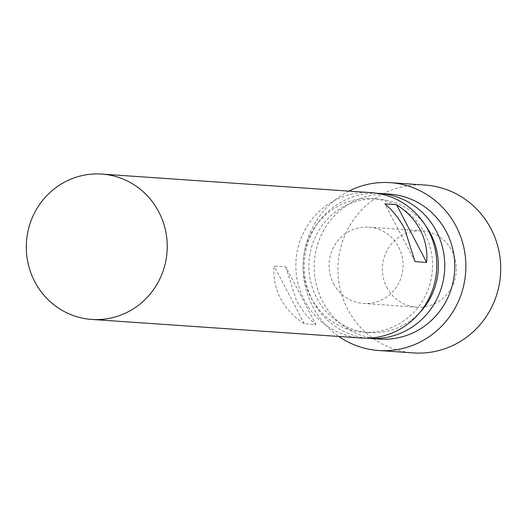 <?xml version="1.0" encoding="UTF-8"?>
<svg xmlns="http://www.w3.org/2000/svg" width="527" height="527" viewBox="0 0 527 527"><rect width="100%" height="100%" fill="white"/><g stroke="black" fill="none" stroke-linecap="round" stroke-linejoin="round"><path stroke-width="0.4" stroke-dasharray="2.63 1.98" d="M333.519 283.612A38.24 36.989 -86.1 0 0 363.452 303.473A38.24 36.989 -86.1 0 0 397.154 285.93A38.24 36.989 -86.1 0 0 398.649 247.025A38.24 36.989 -86.1 0 0 368.716 227.17A38.24 36.989 -86.1 0 0 335.014 244.712A38.24 36.989 -86.1 0 0 333.519 283.612M386.765 287.287A38.24 36.989 -86.1 0 0 416.699 307.142A38.24 36.989 -86.1 0 0 450.394 289.6A38.24 36.989 -86.1 0 0 451.889 250.7A38.24 36.989 -86.1 0 0 421.956 230.839A38.24 36.989 -86.1 0 0 388.261 248.382A38.24 36.989 -86.1 0 0 386.765 287.287M425.111 185.063A84.129 81.375 -86.1 0 0 350.975 223.652A84.129 81.375 -86.1 0 0 347.682 309.237A84.129 81.375 -86.1 0 0 413.543 352.919M348.881 191.117A84.129 81.375 -86.1 0 0 312.834 306.833A84.129 81.375 -86.1 0 0 338.861 336.463M389.473 194.107A72.654 70.275 -86.1 0 0 325.449 227.433A72.654 70.275 -86.1 0 0 322.603 301.345A72.654 70.275 -86.1 0 0 379.48 339.072M376.983 193.29A72.654 70.275 -86.1 0 0 314.777 227.835A72.654 70.275 -86.1 0 0 312.597 300.653A72.654 70.275 -86.1 0 0 366.996 338.163M425.737 225.885A66.922 64.729 -86.1 0 0 378.234 199.081A66.922 64.729 -86.1 0 0 319.263 229.779A66.922 64.729 -86.1 0 0 316.648 297.854A66.922 64.729 -86.1 0 0 369.032 332.603A66.922 64.729 -86.1 0 0 419.762 312.57M424.815 233.428A66.922 64.729 -86.1 0 0 372.431 198.679A66.922 64.729 -86.1 0 0 313.453 229.377A66.922 64.729 -86.1 0 0 310.838 297.452A66.922 64.729 -86.1 0 0 363.222 332.201A66.922 64.729 -86.1 0 0 422.199 301.503A66.922 64.729 -86.1 0 0 424.815 233.428M371.337 192.665A72.845 70.46 -86.1 0 0 307.142 226.083A72.845 70.46 -86.1 0 0 304.29 300.186A72.845 70.46 -86.1 0 0 361.318 338.011M285.759 266.879L296.154 299.626C301.49 309.764 308.084 318.091 315.936 324.599L304.323 323.802C293.842 317.109 285.93 308.69 280.568 298.552C275.305 288.374 273.164 277.551 274.145 266.076L285.759 266.879L315.936 324.599M415.045 261.603L384.868 203.877M304.323 323.802L274.145 266.076M416.699 307.142L363.452 303.473M378.234 199.081L372.431 198.679M369.032 332.603L363.222 332.201M421.956 230.839L368.716 227.17"/><path stroke-width="0.79" d="M338.861 336.463A84.129 81.375 -86.1 0 0 378.689 350.514L413.543 352.919A84.129 81.375 -86.1 0 0 487.679 314.329A84.129 81.375 -86.1 0 0 490.973 228.744A84.129 81.375 -86.1 0 0 425.111 185.063L390.263 182.658A84.129 81.375 -86.1 0 0 348.881 191.117M378.689 350.514A84.129 81.375 -86.1 0 0 452.831 311.925A84.129 81.375 -86.1 0 0 456.118 226.34A84.129 81.375 -86.1 0 0 390.263 182.658M366.996 338.163A72.654 70.275 -86.1 0 0 369.473 338.38L379.48 339.072A72.654 70.275 -86.1 0 0 443.51 305.746A72.654 70.275 -86.1 0 0 446.349 231.834A72.654 70.275 -86.1 0 0 389.473 194.107L379.473 193.416A72.654 70.275 -86.1 0 0 376.983 193.29M369.473 338.38A72.654 70.275 -86.1 0 0 433.504 305.054A72.654 70.275 -86.1 0 0 436.349 231.142A72.654 70.275 -86.1 0 0 379.473 193.416M419.762 312.57A66.922 64.729 -86.1 0 0 430.625 233.83A66.922 64.729 -86.1 0 0 425.737 225.885M91.757 319.428L361.318 338.011A72.845 70.46 -86.1 0 0 425.513 304.593A72.845 70.46 -86.1 0 0 428.365 230.49A72.845 70.46 -86.1 0 0 371.337 192.665L101.777 174.081A72.845 70.46 -86.1 0 0 37.582 207.5A72.845 70.46 -86.1 0 0 34.729 281.602A72.845 70.46 -86.1 0 0 91.757 319.428A72.845 70.46 -86.1 0 0 155.952 286.009A72.845 70.46 -86.1 0 0 158.805 211.907A72.845 70.46 -86.1 0 0 101.777 174.081M404.644 228.856C399.308 218.712 392.714 210.392 384.868 203.877L396.482 204.68C406.956 211.373 414.874 219.785 420.23 229.93C425.493 240.108 427.641 250.931 426.659 262.4L415.045 261.603L404.644 228.856M426.659 262.4L396.482 204.68"/></g></svg>
